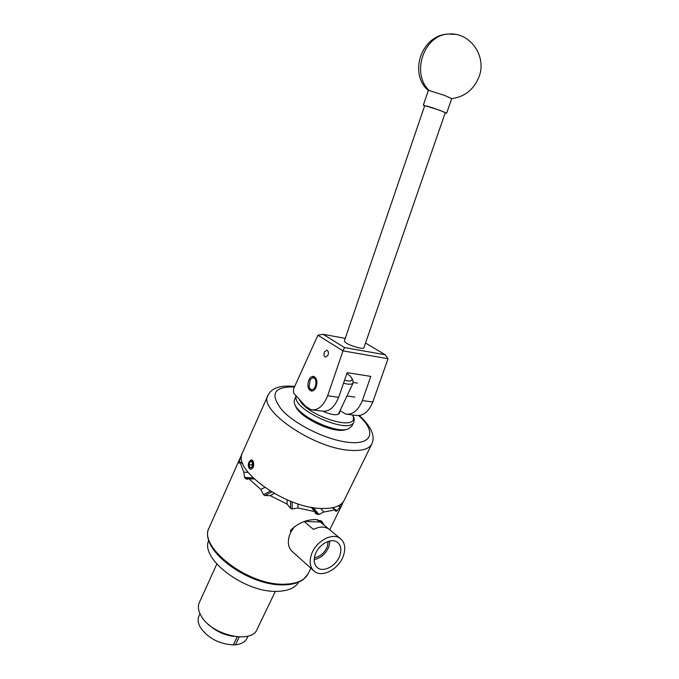 <?xml version="1.0" encoding="UTF-8"?>
<svg xmlns="http://www.w3.org/2000/svg" width="679" height="679" viewBox="0 0 679 679"><rect width="100%" height="100%" fill="white"/><g stroke="black" fill="none" stroke-linecap="round" stroke-linejoin="round"><path stroke-width="1.02" d="M327.932 355.38C328.797 352.774 328.458 351.035 326.913 350.152L324.452 351.9C323.586 354.497 323.925 356.246 325.479 357.12L327.932 355.38M315.947 387.505C317.755 381.98 317.025 378.296 313.732 376.455C311.805 376.149 310.184 377.329 308.869 379.977C307.061 385.511 307.816 389.186 311.126 391.002C313.027 391.299 314.632 390.128 315.947 387.505M340.026 410.642L345.781 414.105C352.724 414.928 358.249 410.422 362.348 400.568L370.81 376.404L347.147 372.661L338.66 397.308L327.634 395.789C323.527 405.923 318.044 410.583 311.194 409.768L305.703 406.424L293.634 393.082L293.413 389.305L317.891 335.222L323.06 334.289L344.542 347.563L385.214 354.769L365.514 343.014M385.214 354.769L388.04 358.733L372.796 402.01C368.697 411.771 363.163 416.244 356.186 415.412L347.3 414.292M327.634 395.789L342.997 350.882L317.891 335.222M338.66 397.308C334.543 407.349 329.052 411.966 322.169 411.143L312.696 409.955M388.04 358.733L342.997 350.882L344.542 347.563M372.796 402.01L362.348 400.568M345.229 338.371L323.06 334.289M445.246 112.748L445.254 112.731C445.747 112.425 432.829 107.715 427.184 106.153L424.723 105.652L344.304 341.104L346.146 343.031C350.967 346.129 363.613 349.575 363.834 347.877L363.851 347.826M429.196 90.545L444.626 95.425L451.705 98.625C464.809 96.842 473.934 89.526 479.068 76.702C487.089 56.111 469.868 31.82 448.437 34.052C423.755 34.96 410.922 73.544 429.196 90.545L428.313 90.536L423.323 105.152L439.534 110.193L446.655 113.215L445.161 112.994M424.638 105.907L423.323 105.169M299.312 399.354C305.957 415.285 356.509 431.776 353.36 417.279L352.724 414.971M353.165 416.083L354.294 419.478L353.844 422.041C349.6 434.925 293.701 410.608 295.985 396.791L296.12 395.823M346.791 429.34L346.061 429.527C334.806 434.441 298.556 417.381 295.501 405.736L295.399 405.533M296.069 395.764L294.066 401.017L294.525 403.657C297.742 415.989 336.36 434.161 348.268 428.941L351.926 426.039M322.992 411.279C331.7 415.124 337.251 415.743 339.636 413.138L339.721 411.304M312.348 389.534C317.051 388.812 317.118 376.573 312.425 377.931L310.286 379.519L309.013 386.631C309.658 388.778 310.77 389.746 312.348 389.534M310.286 379.519L314.131 376.582M312.017 391.062L309.352 387.599M298.735 582.09C295.28 587.946 288.117 591.027 277.244 591.341C244.695 592.971 199.414 558.308 208.843 540.255M252.732 462.942L252.427 466.337L251.994 464.92L249.006 464.674L249.872 467.5L251.799 467.33L252.86 464.334L251.985 461.508L250.059 461.686L249.006 464.674L249.872 467.5L252.087 466.974M251.985 461.508L250.059 461.686L249.006 464.674M252.393 460.345L250.814 460.15L248.624 463.154L248.268 464.818L249.465 468.654C252.257 471.608 255.355 462.866 252.393 460.345M248.268 465.268L248.684 467.424L249.88 468.985C253.208 469.138 254.319 466.668 253.216 461.567L251.51 459.844L249.04 461.89L248.268 464.818M344.516 380.299C349.931 381.606 352.435 381.055 352.036 378.619L350.296 376.115L346.884 373.425M352.876 380.596L353.148 382.905C352.036 384.569 348.828 384.662 343.523 383.185M216.788 564.079L199.388 602.443C197.597 606.423 198.243 611.015 201.307 616.218C211.627 635.094 251.434 644.278 256.976 629.543L257.103 629.263M235.29 644.846L237.132 644.617C241.97 643.751 245.212 641.714 246.867 638.515L246.986 638.277M199.991 613.757L198.981 615.98C197.496 619.265 197.928 623.025 200.288 627.277L200.526 627.685C208.232 638.285 219.156 644.031 233.313 644.931L237.166 636.826M235.469 644.829L239.203 636.961M234.051 636.418C224.35 635.196 215.914 631.275 208.733 624.655M324.265 525.257L321.625 521.133L315.735 519.554C306.416 519.503 298.013 523.11 290.51 530.367L290.671 532.446L294.313 526.811M311.848 507.374L317.534 514.402L318.867 514.461L313.325 507.62M317.534 514.402L315.455 513.502L314.683 511.584L297.971 507.985L292.157 508.961L292.114 501.832M291.181 501.475L290.536 501.238L290.561 508.393L292.157 508.961M290.561 508.393L287.081 504.09L270.149 495.636L264.861 495.551L271.727 491.995M270.301 491.129L263.494 494.643L264.861 495.551M263.494 494.643L260.804 489.423L248.811 478.703L246.876 479.323L245.297 478.339L254.175 478.958M253.148 477.974L244.567 477.371L245.297 478.339M244.567 477.371L243.778 472.1L240.052 462.357L239.05 463.146L238.906 462.518L239.704 462.798M242.641 463.086L238.983 461.762L238.906 462.518M238.983 461.762L241.843 454.599M315.09 554.921C313.401 560.481 314.139 564.69 317.314 567.568C323.365 573.017 336.742 565.658 339.95 555.295C341.792 549.26 340.816 544.847 337.03 542.046C330.8 537.564 318.171 544.881 315.09 554.921M314.19 559.606C321.057 558.13 325.996 553.716 328.992 546.349L329.858 540.985M314.369 557.798C320.395 556.619 324.74 552.799 327.397 546.315L328.135 541.452M329.969 529.993L328.755 528.992C324.545 526.31 319.461 526.454 313.503 529.425L304.175 521.54M316.058 519.562L319.13 521.022L328.874 529.068M311.322 554.862C315.37 541.621 332.15 532.166 340.077 538.362C344.745 542.063 345.9 547.724 343.549 555.354C339.449 568.552 322.508 578.126 314.504 571.463C310.159 567.797 309.098 562.263 311.322 554.862M317.543 519.715L318.96 520.878M293.591 552.664L292.7 551.866C288.38 548.208 287.276 542.767 289.398 535.553L290.671 532.446M267.882 395.585L242.53 452.63C231.514 469.13 284.628 507.858 321.099 508.452C333.296 508.877 340.968 506.203 344.134 500.431L344.321 500.058M251.62 459.87L250.466 460.286M293.54 552.664L302.885 561.066M320.361 522.024L304.608 521.387M320.768 520.649L322.644 523.908M343.234 501.874L342.454 503.852L337.149 510.701L332.6 507.731M335.273 510.379L336.445 511.143L337.149 510.701M336.445 511.143L335.621 511.304L335.341 509.861L323.79 512.025L318.867 514.461M240.527 457.256L241.529 457.621M243.778 472.1L248.124 472.423M242.726 463.324L240.052 462.357M260.804 489.423L264.7 487.454M254.311 479.085L248.811 478.703M287.081 504.09L287.098 499.803M274.274 493.472L270.149 495.636M314.683 511.584L311.186 507.255M297.903 503.86L297.971 507.985M335.341 509.861L332.201 507.807M320.861 508.444L323.79 512.025M338.414 505.77L340.128 506.89M289.865 500.958L290.536 501.238M237.251 636.834L233.754 643.998M233.856 643.998L234.442 644.94M252.715 462.874L251.994 464.92M252.248 461.864L250.059 461.686M455.431 34.391L448.437 34.052C421.481 34.739 408.257 73.417 428.313 90.536M371.931 443.752L371.761 444.108C368.926 449.209 361.415 451.255 349.235 450.253C312.815 447.843 257.808 409.734 268.01 395.288C271.014 389.449 277.355 384.781 294.728 386.402M294.465 386.988C273.654 386.444 269.529 394.185 282.091 410.184C295.679 424.952 327.456 440.315 348.658 442.343C372.881 445.11 376.319 431.046 358.597 415.599M283.61 584.865C247.445 586.181 197.351 548.242 209.319 527.362C197.309 546.4 248.013 585.824 284.493 584.186C296.689 583.881 304.565 580.435 308.113 573.857L308.325 573.416M311.602 391.07L311.126 391.002M445.254 112.731L363.834 347.877M446.655 113.215L451.713 98.608M351.841 426.217L353.844 422.041M353.029 415.769L353.937 417.865M357.417 383.083L353.301 382.455M354.888 397.088L346.969 395.984M352.036 378.619L353.199 381.352M338.312 414.283L353.148 382.905M256.976 629.543L275.36 591.333M246.867 638.515L248.039 636.079M240.833 456.449L209.319 527.362M316.38 566.659L317.314 567.568M340.077 538.362L328.755 528.992M319.13 521.022L317.636 519.783M344.134 500.431L371.761 444.108C375.521 436.139 371.379 426.616 359.318 415.54M313.248 570.335L303.505 561.575M342.454 503.852L329.731 529.781M310.889 568.213L308.113 573.857L303.7 579.17C298.904 582.837 292.242 584.738 283.695 584.865"/></g></svg>
